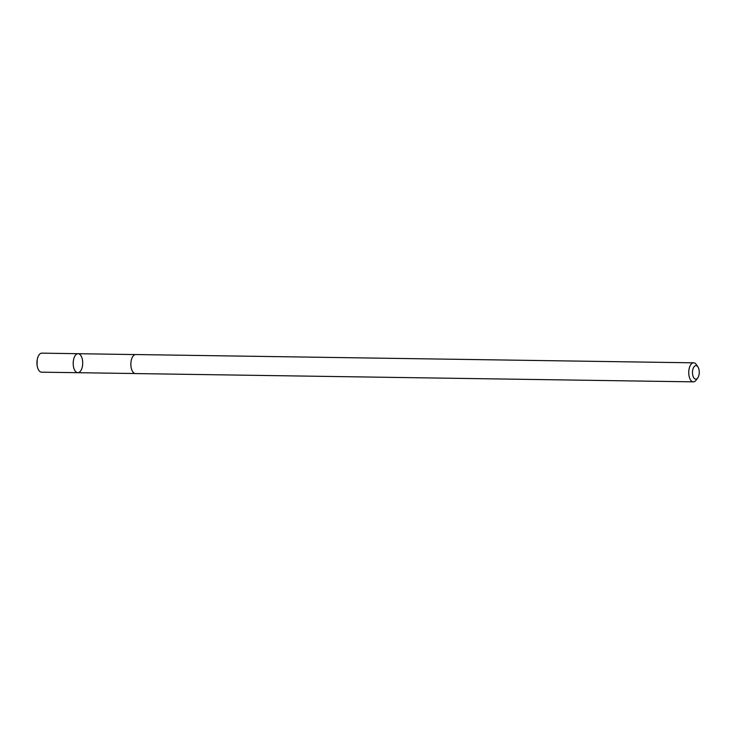 <?xml version="1.0" encoding="UTF-8"?>
<svg xmlns="http://www.w3.org/2000/svg" width="735" height="735" viewBox="0 0 735 735"><rect width="100%" height="100%" fill="white"/><g stroke="black" fill="none" stroke-linecap="round" stroke-linejoin="round"><path stroke-width="1.1" d="M82.669 361.932A9.5 4.75 -89.2 0 1 77.809 372.7A9.5 4.75 -89.2 0 1 73.197 363.136A9.5 4.75 -89.2 0 1 78.085 353.7A9.5 4.75 -89.2 0 1 82.669 361.932M41.84 353.149A9.518 4.759 90.8 0 0 37.173 359.966A9.518 4.759 90.8 0 0 36.971 363.935A9.518 4.759 90.8 0 0 37.09 365.231A9.518 4.759 90.8 0 0 41.564 372.176L77.809 372.7A9.5 4.75 -89.2 0 1 73.197 363.136A9.5 4.75 -89.2 0 1 78.085 353.7L41.84 353.149M697.91 366.875L696.357 364.606A9.518 4.759 90.8 0 0 693.638 362.824L135.764 354.546A9.518 4.759 90.8 0 0 130.885 365.332A9.518 4.759 90.8 0 0 135.479 373.573L693.353 381.851A9.518 4.759 90.8 0 0 696.128 380.142L697.745 377.928A6.771 3.381 90.8 0 0 697.91 366.875A6.771 3.381 90.8 0 0 694.189 366.572A6.771 3.381 90.8 0 0 692.508 373.279A6.771 3.381 90.8 0 0 697.745 377.928M693.638 362.824A9.518 4.759 90.8 0 0 688.768 373.61A9.518 4.759 90.8 0 0 693.353 381.851M41.472 372.176L77.717 372.7M37.173 359.966L37.09 365.231M135.332 354.573L78.085 353.7M135.056 373.527L77.809 372.7"/></g></svg>
